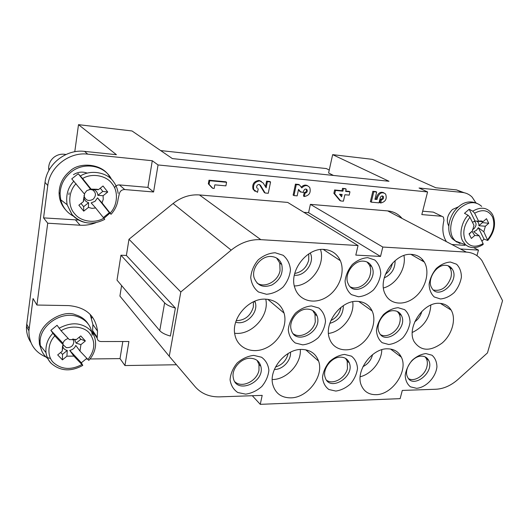 <?xml version="1.0" encoding="UTF-8"?>
<svg xmlns="http://www.w3.org/2000/svg" width="529" height="529" viewBox="0 0 529 529"><rect width="100%" height="100%" fill="white"/><g stroke="black" fill="none" stroke-linecap="round" stroke-linejoin="round"><path stroke-width="0.79" d="M173.089 203.52C181.229 197.152 190.01 194.288 199.453 194.943L287.697 202.422L358.047 245.549L260.837 239.663C250.349 239.194 240.464 242.685 231.186 250.138L173.089 203.52L128.977 239.273L126.391 255.467L120.943 255.209L117.015 280.139L159.758 330.645L164.625 302.846C166.615 304.896 170.206 306.635 175.39 308.05L170.378 336.054C165.246 334.626 161.709 332.82 159.758 330.645M303.851 212.327L308.586 212.704L310.397 204.353L387.684 210.906C393.596 211.488 398.39 213.994 402.066 218.431M422.334 259.382L421.99 260.711M121.591 285.548L119.911 296.075L169.254 356.281L195.188 386.778C201.397 393.735 209.583 397.094 219.747 396.862L262.186 395.368L260.261 404.341L252.307 395.718M212.083 187.828L208.333 183.828L208.995 180.21L225.837 181.797M255.123 191.379L253.007 189.151C252.009 184.072 254.006 181.169 259.005 180.442L261.319 181.387M265.479 186.697L266.59 181.176L269.764 181.487M264.315 192.51L259.448 184.528M300.069 191.736L298.455 189.799M293.139 195.095L295.44 184.145L298.654 184.456M301.213 187.173C303.448 184.952 305.643 184.515 307.799 185.864M303.474 196.021L304.201 192.635C306.073 192.292 306.76 191.187 306.258 189.322L306.066 189.051M339.81 200.465L333.878 193.323L334.626 189.984L342.018 190.691L342.547 188.364L345.285 188.628M345.721 191.042L349.061 191.359M370.393 201.694L372.852 191.3L375.762 191.584M375.041 198.897L376.139 198.911L376.595 196.973C378.328 192.768 380.774 191.386 383.922 192.827M379.762 202.541L380.53 199.321C382.381 198.904 382.996 197.78 382.374 195.948L382.335 195.902M95.928 222.683C90.796 224.686 85.526 225.533 80.104 225.222L47.716 223.198L36.911 305.035L68.631 305.597C85.857 307.151 95.485 315.668 97.521 331.141L97.184 338.13C97.481 340.259 98.778 341.397 101.065 341.542L128.904 341.489L124.93 365.552L176.455 364.752M476.94 255.659L478.474 250.098L460.389 248.974M446.403 241.647C442.74 235.855 441.927 228.753 443.957 220.348L443.428 217.095L441.834 216.275L421.818 214.589L427.577 191.934L158.052 164.949L153.589 191.987L124.712 189.554C121.842 189.6 120.043 191.042 119.316 193.872L118.099 199.096M109.86 213.174L104.008 218.298M126.391 255.467L175.39 308.05M164.625 302.846L120.943 255.209M400.347 355.356L398.959 355.376M73.445 174.663C77.948 171.879 82.564 171.376 87.305 173.162M114.548 187.782C115.633 185.811 117.259 184.859 119.435 184.919L147.935 187.392L152.279 160.737L87.721 154.137C69.22 151.783 49.766 166.933 47.782 185.534L43.563 217.882L78.629 220.031M333.462 175.456L328.602 172.976L332.648 154.647L372.35 159.335L435.81 187.762L456.547 189.911L462.313 192.43C466.194 192.86 469.481 194.441 472.159 197.158L475.849 202.792M214.82 184.846L214.159 188.443L212.803 188.324L209.054 184.317L209.715 180.7L226.577 182.28L225.903 185.864L214.82 184.846M226.577 182.28L225.804 181.771M209.715 180.7L208.962 180.191M209.054 184.317L208.3 183.801M212.05 187.802L212.803 188.324M258.218 188.82L257.517 192.325L253.775 189.627C252.789 184.555 254.793 181.652 259.785 180.918L263.204 183.034L266.153 187.775L267.383 181.652L270.564 181.956L268.269 193.283L265.102 192.999L260.473 185.282L259.091 184.436C257.16 184.727 256.393 185.844 256.783 187.802L257.398 188.311M260.473 185.282L259.653 184.78M265.102 192.999L264.275 192.49M270.564 181.956L269.724 181.46M267.383 181.652L266.55 181.156M259.785 180.918L258.965 180.422M300.895 192.212L298.541 189.382L297.166 195.869L293.959 195.585L296.266 184.614L299.487 184.925L301.801 187.94C304.77 184.932 307.428 184.813 309.776 187.597C311.112 192.576 309.293 195.545 304.307 196.51L305.035 193.111C306.899 192.768 307.58 191.657 307.091 189.792C305.729 188.549 304.585 188.919 303.653 190.903L303.329 192.437L300.022 191.71M305.035 193.111L304.162 192.609M304.307 196.51L303.434 196.001M299.487 184.925L298.614 184.436M296.266 184.614L295.4 184.125M293.959 195.585L293.092 195.075M340.855 195.856L341.185 194.388M342.144 194.48L339.539 194.236L341.622 196.801L342.144 194.48M342.501 188.337L346.171 189.091L345.642 191.419L349.947 191.829L349.193 195.135L344.882 194.732L343.42 201.185L340.683 200.941L334.745 193.793L335.492 190.453L342.898 191.154L341.979 190.665M335.492 190.453L334.579 189.964M334.745 193.793L333.832 193.297M340.683 200.941L339.77 200.438M349.947 191.829L349.021 191.339M346.171 189.091L345.245 188.602M342.898 191.154L343.427 188.827M381.442 199.783C383.28 199.347 383.902 198.23 383.3 196.424C382.07 195.505 381.059 195.928 380.265 197.694L379.029 202.858L371.298 202.171L373.758 191.756L376.674 192.04L374.935 199.354L377.045 199.38L377.508 197.436C379.617 192.735 382.315 191.597 385.595 194.031C387.215 198.838 385.575 201.833 380.668 203.01L381.442 199.783L380.483 199.294M380.668 203.01L379.716 202.514M377.045 199.38L376.093 198.891M376.674 192.04L375.716 191.558M373.758 191.756L372.806 191.28M370.353 201.675L371.298 202.171M43.563 217.882L47.716 223.198M46.102 357.108C34.61 352.076 28.883 343.308 28.923 330.804L33.049 298.541L36.911 305.035M332.648 154.647L388.987 181.268L172.388 158.594L132.025 130.974L78.504 124.659L116.426 154.686L84.541 151.38C66.211 149.019 46.962 163.99 45.018 182.406L26.49 326.3C26.232 332.238 27.673 337.588 30.821 342.349M47.326 357.558L50.619 358.497M124.93 365.552L120.023 358.616L90.016 358.966M87.338 358.999L86.154 359.012M120.023 358.616L122.814 341.503M90.181 314.391L92.886 324.522L92.568 331.425C92.76 333.144 93.719 334.235 95.445 334.705M147.935 187.392L153.589 191.987M152.279 160.737L158.052 164.949M458.544 206.779L452.46 209.491C447.217 214.966 445.987 220.494 448.777 226.075M464.971 245.357L451.852 244.504M462.313 192.43L419.054 188.007L427.577 191.934M422.684 211.197L433.297 212.116L434.825 212.856M473.68 247.651L478.474 250.098M78.504 124.659L74.774 151.744M69.114 192.84L68.876 194.606M160.671 150.573L326.34 168.566L329.25 170.034M91.973 316.441L91.709 318.174M464.131 192.715L456.547 189.911M421.838 311.35C420.74 315.714 418.366 319.212 414.71 321.857M430.831 305.101C429.958 317.79 423.769 326.909 412.27 332.457M439.334 303.315C444.578 303.547 448.519 305.815 451.158 310.106C456.501 319.02 452.143 334.566 442.099 343.063C430.143 351.706 420.82 351.223 414.121 341.608C406.206 327.874 423.193 301.993 439.334 303.315M343.354 305.643C343.182 314.874 338.666 320.779 329.798 323.358M352.717 301.755C354.833 315.344 342.164 331.895 328.502 333.415M340.914 307.389L340.669 308.691C339.162 314.18 335.889 318.134 330.85 320.554M357.326 301.345C364.309 301.722 369.262 304.942 372.171 311.012C377.032 321.625 370.908 337.879 359.35 345.477C347.864 353.26 333.64 350.377 329.64 338.97C323.285 323.755 340.676 300.102 357.326 301.345M254.839 301.186L255.276 302.462C258.701 312.732 245.773 325.778 235.716 322.135M265.743 299.149C269.744 315.648 251.526 335.697 234.658 333.23M253.437 301.801L253.338 307.032C250.594 315.879 244.881 320.429 236.198 320.68M265.479 299.143C274.974 299.784 281.163 304.433 284.06 313.089C287.836 325.626 279.127 342.177 265.723 348.175C252.379 354.384 237.514 348.28 234.922 334.877C230.955 318.61 248.59 298.032 265.479 299.143M372.555 354.635C371.166 360.097 367.959 364.104 362.94 366.65M381.786 349.735C381.68 361.281 371.398 374.135 360.17 376.754M387.651 348.816C394.092 348.948 398.654 351.739 401.346 357.174C408.52 370.882 392.333 394.773 376 394.674C368.898 394.74 363.998 391.605 361.307 385.277C355.078 371.312 371.821 348.115 387.651 348.816M290.474 352.228C291.334 360.414 282.585 369.791 274.379 369.447M300.313 349.484C301.47 363.734 286.539 379.776 272.243 379.531M288.133 353.504L288.014 354.119C286.149 360.718 281.977 365.01 275.503 367.007M301.695 349.431C310.212 349.709 315.846 353.603 318.603 361.128C324.165 376.04 307.666 397.848 290.811 397.861C281.441 397.834 275.45 393.47 272.832 384.762C268.415 369.685 285.468 348.842 301.695 349.431M310.258 252.988L310.45 253.424C314.874 262.754 304.473 276.786 294.336 275.159M320.521 249.543C325.692 265.016 310.655 285.924 294.362 285.964M308.777 253.894L308.724 260.156C306.529 267.681 301.861 272.118 294.726 273.467M324.165 249.443C331.802 250.111 337.198 253.867 340.359 260.711C345.53 272.468 338.897 289.707 326.499 297.192C314.18 304.889 299.011 300.796 294.944 288.1C288.603 271.496 306.681 247.579 324.165 249.443M395.103 260.618C395.196 268.699 391.566 274.458 384.206 277.897M403.944 255.527C406.536 268.296 396.135 284.741 383.472 287.974M392.386 263.184L392.154 264.275C391.037 268.441 388.762 271.8 385.343 274.353M411.648 254.403C417.216 254.833 421.428 257.372 424.291 262.034C430.15 271.767 425.719 288.318 415.113 297.067C404.606 305.987 390.389 304.896 385.317 294.342C376.879 279.325 394.541 252.439 411.648 254.403M128.977 239.273L180.819 291.962L169.254 356.281M310.397 204.353L382.811 247.043L466.36 252.102C473.012 252.611 478.223 255.474 481.998 260.704L502.55 300.657L487.46 352.909L458.279 379.2C451.184 385.469 443.771 388.815 436.041 389.238L402.298 390.428L400.136 398.641L260.261 404.341M382.811 247.043L380.523 256.439L355.799 255.097L358.047 245.549M180.819 291.962L231.186 250.138M253.741 355.389L261.557 357.234C265.789 360.328 268.236 364.653 268.884 370.214C268.296 376.046 265.942 381.469 261.822 386.487C256.922 390.772 251.533 393.325 245.648 394.145L237.799 392.525C233.441 389.569 230.862 385.284 230.069 379.67C230.578 373.712 232.945 368.151 237.184 362.987C242.249 358.622 247.764 356.09 253.741 355.389M311.475 305.927L318.875 308.03C322.822 311.283 325.031 315.734 325.5 321.368C324.786 327.246 322.399 332.662 318.339 337.614C313.552 341.794 308.347 344.214 302.72 344.862L295.288 342.984C291.214 339.863 288.88 335.452 288.272 329.752C288.92 323.748 291.327 318.2 295.499 313.108C300.439 308.85 305.762 306.456 311.475 305.927M398.106 307.693L404.639 309.67C408.044 312.745 409.849 316.944 410.048 322.273C409.181 327.835 406.834 332.953 403.005 337.641C398.562 341.595 393.807 343.876 388.749 344.491L382.183 342.713C378.665 339.763 376.754 335.598 376.443 330.215C377.25 324.541 379.624 319.298 383.551 314.49C388.134 310.463 392.981 308.202 398.106 307.693M450.384 262.034L456.567 264.229C459.741 267.436 461.354 271.741 461.407 277.136C460.428 282.737 458.054 287.849 454.279 292.471C449.934 296.339 445.339 298.508 440.492 298.978L434.269 296.981C430.99 293.886 429.277 289.614 429.118 284.166C430.044 278.452 432.444 273.222 436.319 268.474C440.796 264.54 445.484 262.391 450.384 262.034M344.597 354.423L351.494 356.176C355.151 359.105 357.154 363.198 357.511 368.455C356.751 373.97 354.43 379.101 350.555 383.849C346.006 387.889 341.093 390.296 335.809 391.063L328.879 389.516C325.117 386.712 322.994 382.659 322.518 377.349C323.212 371.722 325.553 366.471 329.541 361.598C334.229 357.478 339.248 355.085 344.597 354.423M367.807 257.663L374.803 260.01C378.486 263.416 380.47 267.978 380.768 273.691C379.928 279.616 377.508 285.019 373.507 289.899C368.832 293.985 363.807 296.273 358.431 296.762L351.395 294.633C347.593 291.36 345.483 286.83 345.067 281.058C345.834 275.001 348.28 269.466 352.393 264.447C357.214 260.288 362.352 258.026 367.807 257.663M275.159 252.756L283.127 255.276C287.419 258.912 289.866 263.766 290.467 269.836C289.806 276.118 287.346 281.851 283.088 287.022C278.042 291.347 272.508 293.767 266.497 294.276L258.496 292.008C254.065 288.523 251.48 283.709 250.726 277.566C251.301 271.132 253.781 265.254 258.165 259.924C263.382 255.52 269.049 253.127 275.159 252.756M425.885 353.564L432.008 355.224C435.169 358.001 436.815 361.889 436.934 366.875C435.79 377.322 426.07 387.585 416.581 388.306L410.425 386.825C407.158 384.153 405.419 380.305 405.201 375.273C406.041 369.936 408.342 364.964 412.104 360.348C416.462 356.447 421.058 354.185 425.885 353.564M380.523 256.439L308.586 212.704M421.534 356.143C412.713 355.786 403.475 369.421 407.475 376.873C412.845 389.708 435.255 371.94 428.596 360.249C427.134 357.544 424.78 356.176 421.534 356.143M425.124 356.87L426.341 358.616C427.498 360.976 427.67 363.734 426.863 366.868C424.827 375.372 414.617 382.064 408.659 378.718M250.131 358.252C240.854 358.021 231.285 369.077 233.282 377.752C235.98 394.991 265.386 382.434 260.823 366.253C259.355 361.115 255.791 358.45 250.131 358.252M257.114 360.428L258.979 364.408L258.985 370.181C257.14 381.012 242.09 388.451 234.982 381.885M271.265 256.499C261.293 255.56 251.149 268.137 254.112 277.771C257.319 285.772 263.29 288.16 272.032 284.926C280.211 279.94 283.445 273.143 281.745 264.526C279.986 259.646 276.488 256.968 271.265 256.499M276.634 258.053L279.755 263.032L280.053 270.623C278.168 281.269 264.771 288.576 257.021 283.041M363.476 261.154C353.63 260.142 343.658 274.65 348.075 283.531C354.185 298.991 379.419 280.681 371.708 266.543C369.983 263.237 367.238 261.438 363.476 261.154M367.06 261.994L369.473 265.128C370.783 267.872 371.041 270.967 370.24 274.412C368.25 283.769 357.326 290.692 350.41 286.883M340.57 357.135C331.458 356.83 322.022 369.361 325.203 377.534C329.633 392.485 355.237 376.674 349.272 362.854C347.718 359.131 344.822 357.227 340.57 357.135M345.589 358.404L347.196 361.115L347.487 368.435C345.516 377.951 333.296 385.052 326.737 380.377M445.735 265.307C436.207 264.262 426.5 280.079 431.783 287.974C438.706 300.922 460.415 280.635 452.189 269.01C450.668 266.728 448.519 265.492 445.735 265.307M448.089 265.756L449.776 267.654C451.488 270.464 451.845 273.843 450.84 277.791C447.091 287.386 441.298 291.459 433.449 290.024M393.755 310.695C397.239 310.84 399.779 312.408 401.359 315.383C408.52 328.205 384.801 346.283 379.068 332.238C374.849 324.112 384.438 310.034 393.755 310.695M397.391 311.495L399.111 313.849C400.347 316.395 400.559 319.311 399.752 322.604C397.729 331.524 387.142 338.335 380.735 334.738M307.494 309.108C312.176 309.366 315.35 311.607 317.016 315.839C323.186 331.147 295.731 346.521 291.3 330.017C288.166 321.136 297.953 308.506 307.494 309.108M312.732 310.543L314.973 314.213L315.284 321.725C313.34 331.789 300.525 338.996 293.41 333.878M65.927 154.508C61.615 153.622 57.648 154.521 54.037 157.206C50.453 160.155 48.661 163.878 48.661 168.367L48.886 170.45M104.669 219.251L95.656 207.95L92.039 208.366L88.422 207.421L83.734 211.157L78.861 205.206L83.575 201.456L83.377 200.379L84.607 194.249L71.752 178.868L78.246 173.743L82.617 178.524L91.074 189.118L86.796 190.638L84.303 193.872M91.074 189.118L97.329 189.289L98.334 189.719L103.016 185.996L107.744 192.02L103.095 195.723L103.234 199.393L102.031 202.852L111.05 214.285L109.344 212.691L103.38 217.525M73.71 216.315C66.938 212.757 62.607 207.242 60.723 199.757L60.088 193.759C60.412 185.104 64.049 177.903 71.005 172.15C84.085 161.345 104.98 165.445 111.579 179.47M78.246 173.743L90.558 189.17M95.656 207.95L91.153 202.911L95.061 201.298L97.501 197.859L102.031 202.852M97.501 197.859L109.344 212.691M110.343 178.299C104.325 163.673 79.707 161.219 69.973 171.132C63.037 176.858 59.413 184.032 59.096 192.662C59.122 199.34 61.311 205.08 65.669 209.894M100.265 188.185L102.811 191.405L97.872 195.34C97.686 192.847 96.503 191.015 94.314 189.832L93.124 189.382L98.334 189.719M84.012 195.499L84.051 195.968C85.638 200.524 88.68 201.609 93.177 199.221C96.364 195.704 96.159 192.589 92.562 189.891L89.513 189.349M83.575 201.456L83.846 197.317C84.197 199.922 85.784 201.728 88.601 202.719L83.635 206.674L81.03 203.48M102.811 191.405L107.744 192.02M103.095 195.723L97.872 195.34M88.601 202.719L88.422 207.421M83.734 211.157L83.635 206.674M86.776 358.397L81.34 362.782L82.782 365.394L73.875 356.116L69.722 350.416C72.685 349.755 74.708 348.089 75.786 345.424L79.972 351.084L88.806 360.381M73.875 356.116L66.912 356.182L62.429 359.872L57.694 354.913L62.197 351.21L63.13 344.69L54.844 335.889L50.863 330.341L57.066 325.282L61.086 330.784L69.306 339.618L76.295 339.611L80.772 335.935L85.374 340.96L80.93 344.63L76.123 343.142L74.906 340.048L73.756 339.036M47.789 358.583C43.689 355.316 41.189 351.091 40.303 345.906L40.065 341.628C40.158 325.447 60.775 311.277 76.546 316.276C86.134 319.384 91.352 325.685 92.205 335.168M81.34 362.782L69.722 350.416M68.135 338.362L65.252 339.889L63.903 341.311L62.918 343.176L63.13 344.69M62.918 343.176L50.863 330.341M88.164 323.927C85.295 319.443 81.089 316.402 75.548 314.801C62.925 308.85 37.85 324.502 39.192 340.048L39.43 344.313L42.075 351.554M80.93 344.63L79.972 351.084M62.614 345.735C62.971 348.095 64.359 349.629 66.773 350.33L67.262 350.429L66.912 356.182M63.09 344.763L66.284 347.626C70.992 347.877 73.518 345.801 73.862 341.397L72.665 339.003M67.262 350.429L62.515 354.344L60.703 352.44M62.429 359.872L62.515 354.344M62.197 351.21L62.554 345.887M79.079 337.33L80.844 339.254L76.123 343.142M80.844 339.254L85.374 340.96M75.409 339.327L76.295 339.611M483.156 244.51L483.116 243.618L479.214 235.808L474.751 235.484L471.365 238.44L469.051 233.878L472.45 230.915L473.977 225.321L469.95 217.26L468.066 215.25L464.495 213.313L469.177 209.259L472.754 211.17L474.652 213.187L478.639 221.261L475.022 221.036L472.443 222.259M478.639 221.261L481.595 221.003L483.109 221.631L486.495 218.689L488.73 223.291L485.364 226.227L483.83 231.775L487.751 240.49L484.009 239.115L481.906 241.198M460.032 243.558L455.628 241.125L454.199 239.65C447.6 232.271 450.734 215.753 460.461 207.732C468.601 201.47 475.683 201.027 481.701 206.396M469.177 209.259L475.022 221.036M479.214 235.808L473.733 231.702L476.384 230.399L478.335 227.695L483.83 231.775M478.335 227.695L484.009 239.115M476.854 203.288C470.169 200.663 464.045 201.84 458.491 206.826C448.79 214.814 445.676 231.292 452.269 238.658L456.791 242.084M481.926 221.532L482.455 222.61L478.871 225.731C479.062 223.569 478.408 222.081 476.907 221.281L483.109 221.631M472.496 229.599L474.017 228.7C476.569 225.671 476.708 223.192 474.434 221.274L474.282 221.208M482.455 222.61L488.73 223.291M485.364 226.227L478.871 225.731M471.828 231.457L469.197 234.162M472.152 231.583L474.751 235.484M377.508 197.436L376.555 196.947M75.502 219.965L80.104 225.222M45.018 182.406L47.782 185.534M29.128 328.575L26.688 324.092M119.435 184.919L124.712 189.554M433.297 212.116L441.834 216.275M97.224 337.284L92.608 330.592M84.541 151.38L87.721 154.137M466.36 252.102L387.684 210.906M260.837 239.663L199.453 194.943M80.434 175.965C90.578 169.34 107.215 172.315 113.365 181.513C116.03 185.011 117.623 188.959 118.132 193.369M110.164 213.035C117.63 205.669 118.608 191.108 112.062 183.702C106.554 175.509 91.808 172.738 82.617 178.524M85.096 222.478L82.584 221.777C78.338 220.315 74.787 217.888 71.924 214.496L67.11 204.683C65.689 195.168 67.95 187.319 73.901 181.123M76.083 183.682C68.314 191.293 67.672 206.356 74.543 213.577C80.408 221.638 95.022 223.813 103.849 218.1M54.844 335.889C47.445 343.261 46.942 356.771 53.608 362.722C61.642 369.612 71.058 370.24 81.843 364.587M51.154 363.35C48.41 360.487 46.717 357.075 46.069 353.108L46.003 352.638C45.415 345.298 47.676 338.871 52.788 333.363M59.023 328.271C67.196 323.953 74.41 322.776 80.679 324.72C84.752 325.851 88.112 327.861 90.75 330.757C94.493 334.976 96.06 340.134 95.451 346.237C94.83 351.415 92.628 356.116 88.846 360.342M87.887 359.588C95.154 350.277 95.683 341.483 89.461 333.197C84.085 326.294 69.874 324.932 61.086 330.784M472.754 211.17C480.557 206.608 486.885 207.322 491.745 213.319M487.698 239.604C493.683 231.907 495.27 224.296 492.446 216.778C488.492 210.152 482.56 208.948 474.652 213.187M471.365 247.46L468.502 246.646L465.58 244.795L462.736 241.105C458.669 234.268 462.042 221.162 468.053 215.243M469.95 217.26C463.827 225.202 462.286 232.919 465.328 240.417C469.468 246.851 475.392 247.916 483.116 243.618M253.775 189.627L253.001 189.137M306.258 189.322L307.091 189.792M382.381 195.961L383.3 196.424M92.568 331.425L97.184 338.13M97.521 331.141L92.886 324.522M28.923 330.804L26.49 326.3M451.158 310.106L440.373 303.375M372.171 311.012L358.708 301.431M255.276 302.462L254.151 301.477M284.06 313.089L267.747 299.308M401.346 357.174L390.534 349.028M318.603 361.128L305.736 349.795M310.45 253.424L310.02 253.127M340.359 260.711L323.252 249.41M424.291 262.034L410.967 254.376M426.341 358.616L428.596 360.249M258.979 364.408L260.823 366.253M279.755 263.032L281.745 264.526M369.473 265.128L371.708 266.543M347.196 361.115L349.272 362.854M449.776 267.654L452.189 269.01M401.359 315.383L399.111 313.849M317.016 315.839L314.973 314.213M49.534 169.293L48.661 168.367M111.083 214.252C115.11 209.815 117.451 204.703 118.119 198.917M104.722 219.37C92.344 225.579 81.459 223.985 72.076 214.569L67.11 204.683L60.723 199.757M92.562 189.891L94.314 189.832M59.096 192.662L60.088 193.759M40.237 345.43L46.003 352.651C46.664 356.883 48.47 360.507 51.412 363.529C60.485 371.232 70.919 371.874 82.722 365.433M39.192 340.048L40.065 341.628M72.83 339.175L74.814 339.942M492.797 215.065L491.679 213.213M493.088 215.673C496.109 223.985 494.364 232.224 487.85 240.378M483.103 244.543C476.55 248.564 470.711 248.65 465.58 244.795L455.628 241.125M474.771 221.076L475.809 221.062M479.499 221.016L481.549 220.99M452.269 238.658L454.199 239.65"/></g></svg>
